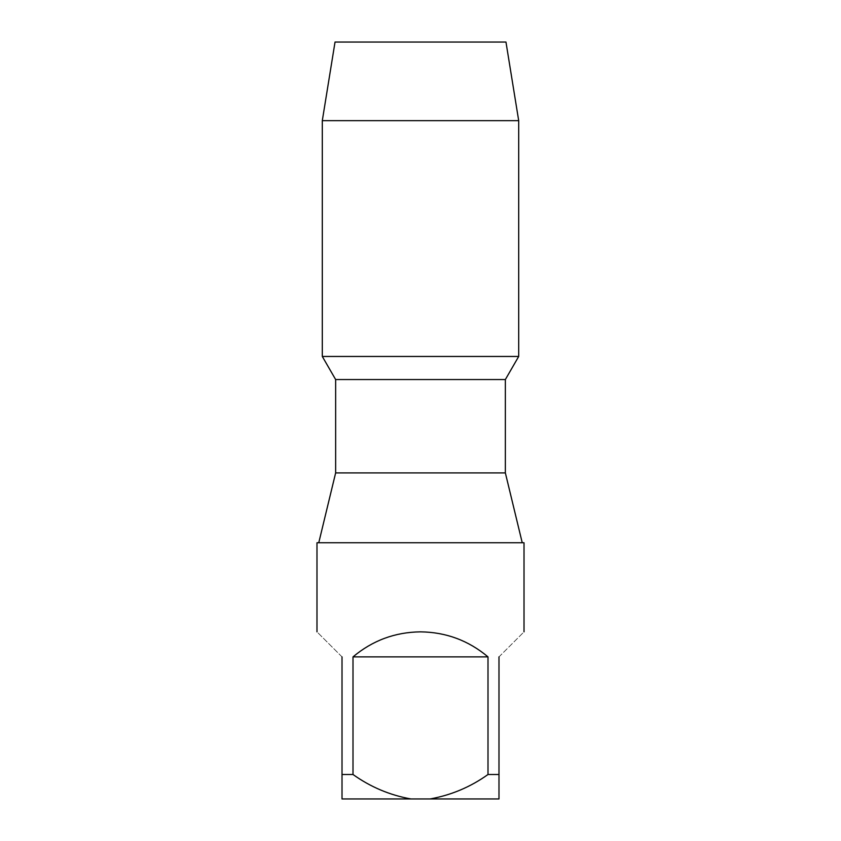 <?xml version="1.0" encoding="UTF-8"?>
<svg xmlns="http://www.w3.org/2000/svg" width="841" height="841" viewBox="0 0 841 841"><rect width="100%" height="100%" fill="white"/><g stroke="black" fill="none" stroke-linecap="round" stroke-linejoin="round"><path stroke-width="0.63" stroke-dasharray="4.21 3.15" d="M322.303 356.458L518.697 356.458L322.303 356.458M335.033 42.05L505.967 42.05M322.303 120.652L518.697 120.652M335.643 472.905L505.357 472.905M316.983 542.75L524.017 542.75M335.643 379.554L505.357 379.554M498.986 656.884C531.743 624.127 531.743 624.127 498.986 656.884L498.986 798.95L430.077 798.95C451.281 795.113 470.592 786.955 488.001 774.498L498.986 774.498M488.001 774.498L488.001 656.884L352.999 656.884C372.521 640.506 395.018 632.159 420.5 631.854C445.982 632.159 468.479 640.506 488.001 656.884M352.999 656.884L352.999 774.498C370.555 787.029 389.867 795.176 410.923 798.95L430.077 798.95M410.923 798.95L342.014 798.95L342.014 774.498L352.999 774.498M342.014 774.498L342.014 656.884C309.257 624.127 309.257 624.127 342.014 656.884M420.5 542.75L318.76 542.75L420.5 542.75"/><path stroke-width="1.26" d="M322.303 120.652L335.033 42.05L505.967 42.05L518.697 120.652L322.303 120.652L322.303 356.458L518.697 356.458L322.303 356.458L335.643 379.554L335.643 472.905L318.76 542.75M518.697 120.652L518.697 356.458L505.357 379.554L335.643 379.554M505.357 379.554L505.357 472.905L335.643 472.905M524.017 631.854L524.017 542.75L316.983 542.75L316.983 631.854M488.001 656.884C468.479 640.506 445.982 632.159 420.5 631.854C395.018 632.159 372.521 640.506 352.999 656.884L488.001 656.884L488.001 774.498C470.582 786.966 451.27 795.123 430.077 798.95L342.014 798.95L342.014 656.884C309.257 624.127 309.257 624.127 342.014 656.884M430.077 798.95L498.986 798.95L498.986 774.498L488.001 774.498M498.986 774.498L498.986 656.884C531.743 624.127 531.743 624.127 498.986 656.884M410.923 798.95C389.856 795.176 370.545 787.018 352.999 774.498L342.014 774.498M352.999 774.498L352.999 656.884M505.357 472.905L522.24 542.75"/></g></svg>
